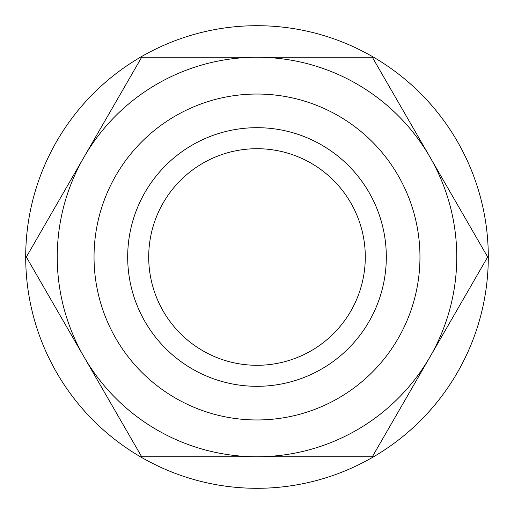 <?xml version="1.0" encoding="UTF-8"?>
<svg xmlns="http://www.w3.org/2000/svg" width="514" height="514" viewBox="0 0 514 514"><rect width="100%" height="100%" fill="white"/><g stroke="black" fill="none" stroke-linecap="round" stroke-linejoin="round"><path stroke-width="0.77" d="M127.684 257A129.316 129.316 0 0 1 257 127.684A129.316 129.316 0 0 1 386.316 257A129.316 129.316 0 0 1 257 386.316A129.316 129.316 0 0 1 127.684 257M456.76 257A199.76 199.76 0 0 1 257 456.76A199.76 199.76 0 0 1 57.24 257A199.76 199.76 0 0 1 257 57.24A199.76 199.76 0 0 1 456.76 257M419.964 257A162.964 162.964 0 0 1 257 419.964A162.964 162.964 0 0 1 94.036 257A162.964 162.964 0 0 1 257 94.036A162.964 162.964 0 0 1 419.964 257M430 356.877L487.664 257L372.329 57.24L141.671 57.24L26.336 257L141.671 456.76L372.329 456.76L430 356.877M488.3 257A231.3 231.3 0 0 1 257 488.3A231.3 231.3 0 0 1 25.7 257A231.3 231.3 0 0 1 25.7 255.901A231.3 231.3 0 0 1 257.553 25.7A231.3 231.3 0 0 1 488.3 257M365.293 257A108.293 108.293 0 0 1 257 365.293A108.293 108.293 0 0 1 148.707 257A108.293 108.293 0 0 1 257 148.707A108.293 108.293 0 0 1 365.293 257"/></g></svg>
